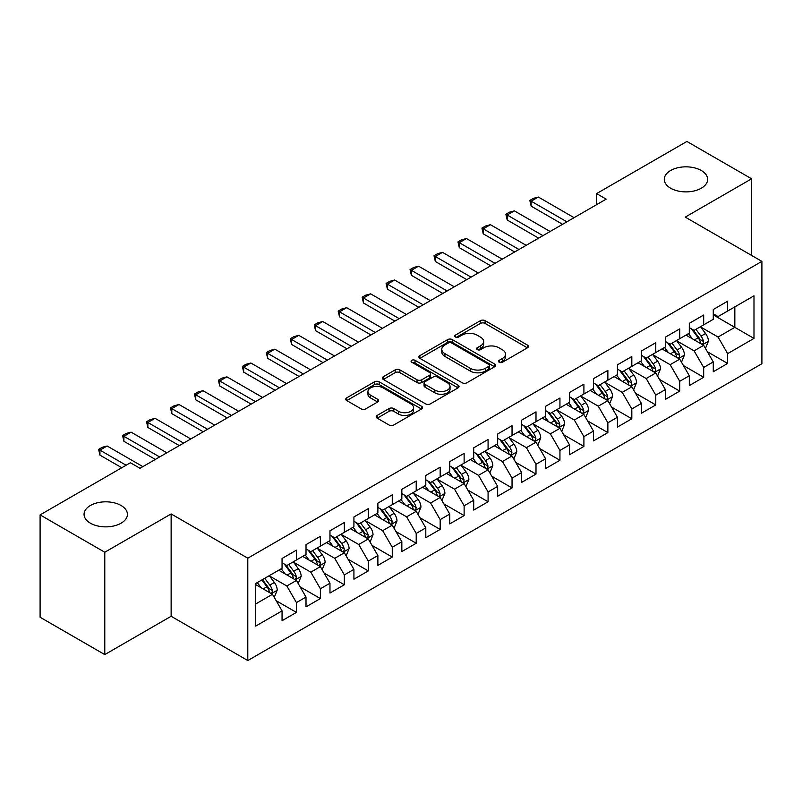 <?xml version="1.0" encoding="UTF-8"?>
<svg xmlns="http://www.w3.org/2000/svg" width="802" height="802" viewBox="0 0 802 802"><rect width="100%" height="100%" fill="white"/><g stroke="black" fill="none" stroke-linecap="round" stroke-linejoin="round"><path stroke-width="1.2" d="M499.165 362.243A2.326 1.343 0 0 0 502.463 362.243L527.445 347.817A3.328 1.925 0 0 0 528.418 346.464A3.328 1.925 0 0 0 527.445 345.101L485.12 320.67A3.328 1.925 0 0 0 480.418 320.67L455.436 335.096A2.326 1.343 0 0 0 454.744 336.038A2.326 1.343 0 0 0 455.436 336.99A2.326 1.343 0 0 0 458.724 336.99L461.952 335.126A10.637 6.145 0 0 1 477.01 335.126L480.528 337.161A10.637 6.145 0 0 1 483.646 341.502A10.637 6.145 0 0 1 480.528 345.852L477.3 347.717A2.326 1.343 0 0 0 476.619 348.669A2.326 1.343 0 0 0 477.3 349.622A2.326 1.343 0 0 0 480.588 349.622L483.827 347.747A10.637 6.145 0 0 1 498.874 347.747L502.403 349.792A10.637 6.145 0 0 1 505.521 354.133A10.637 6.145 0 0 1 502.403 358.474L499.165 360.339A2.326 1.343 0 0 0 498.483 361.291A2.326 1.343 0 0 0 499.165 362.243L499.165 360.339M121.072 505.491A21.684 12.521 0 0 0 97.443 502.774A21.684 12.521 0 0 0 84.06 514.343A21.684 12.521 0 0 0 90.405 523.195A21.684 12.521 0 0 0 114.034 525.912A21.684 12.521 0 0 0 127.418 514.343A21.684 12.521 0 0 0 121.072 505.491M701.289 170.505A21.684 12.521 0 0 0 677.66 167.788A21.684 12.521 0 0 0 664.277 179.357A21.684 12.521 0 0 0 670.622 188.209A21.684 12.521 0 0 0 694.261 190.926A21.684 12.521 0 0 0 707.645 179.357A21.684 12.521 0 0 0 701.289 170.505M377.191 415.426A3.328 1.925 0 0 0 376.208 416.789A3.328 1.925 0 0 0 377.191 418.143L389.06 425A3.328 1.925 0 0 0 393.762 425L421.511 408.98A3.328 1.925 0 0 0 422.484 407.616A3.328 1.925 0 0 0 421.511 406.263L379.186 381.822A3.328 1.925 0 0 0 374.484 381.822L346.735 397.842A3.328 1.925 0 0 0 345.762 399.206A3.328 1.925 0 0 0 346.735 400.559L361.08 408.84A3.328 1.925 0 0 0 365.782 408.84L377.652 401.982A3.328 1.925 0 0 0 378.634 400.629A3.328 1.925 0 0 0 377.652 399.276L370.544 395.165A8.892 5.133 0 0 1 367.938 391.536A8.892 5.133 0 0 1 373.431 386.785A8.892 5.133 0 0 1 383.125 387.897L410.985 403.987A8.892 5.133 0 0 1 413.591 407.616A8.892 5.133 0 0 1 408.098 412.368A8.892 5.133 0 0 1 398.404 411.256L393.762 408.569A3.328 1.925 0 0 0 389.06 408.569L377.191 415.426L377.191 418.143M104.781 552.237L104.781 654.592L171.137 616.277L171.137 513.932L104.781 552.237L40.1 514.894L130.415 462.754L139.999 468.288L606.182 199.137L596.598 193.603L596.598 204.67M171.137 513.932L247.798 558.192L761.9 261.372L761.9 363.727L247.798 660.537L247.798 558.192M751.594 255.427L751.594 178.806L685.239 217.111L761.9 261.372M751.594 178.806L686.913 141.463L596.598 193.603M462.193 382.775A3.328 1.925 0 0 0 466.894 382.775L494.644 366.755A3.328 1.925 0 0 0 495.616 365.401A3.328 1.925 0 0 0 494.644 364.038L452.318 339.607A3.328 1.925 0 0 0 447.616 339.607L419.867 355.627A3.328 1.925 0 0 0 418.895 356.98A3.328 1.925 0 0 0 419.867 358.344L462.193 382.775M412.679 362.745A2.326 1.343 0 0 1 415.045 363.075L415.045 360.309L458.072 385.15A3.328 1.925 0 0 1 459.055 386.514A3.328 1.925 0 0 1 458.072 387.867L430.333 403.887A3.328 1.925 0 0 1 425.621 403.887L383.296 379.446L383.296 376.739A3.328 1.925 0 0 0 382.323 378.093A3.328 1.925 0 0 0 383.296 379.446M383.296 376.739L395.175 369.882A3.328 1.925 0 0 1 399.877 369.882L417.04 379.787A3.328 1.925 0 0 0 421.742 379.787L429.621 375.246A3.328 1.925 0 0 0 430.594 373.882A3.328 1.925 0 0 0 429.621 372.529L411.757 362.213A2.326 1.343 0 0 1 411.075 361.261A2.326 1.343 0 0 1 412.509 360.018A2.326 1.343 0 0 1 415.045 360.309M713.269 314.905L734.832 327.346L734.832 306.875L753.99 295.818L727.645 311.026L727.645 301.211L713.269 309.512L713.269 319.326L703.685 324.86L703.685 315.036L689.309 323.336L689.309 333.161L679.735 338.695L679.735 328.87L665.359 337.171L665.359 346.985L655.775 352.519L655.775 342.705L641.399 351.005L641.399 360.82L631.816 366.354L631.816 356.529L617.44 364.83L617.44 374.654L607.866 380.188L607.866 370.364L593.49 378.664L593.49 388.479L583.906 394.013L583.906 384.198L569.53 392.489L569.53 402.313L559.946 407.847L559.946 398.023L545.581 406.323L545.581 416.148L535.997 421.682L535.997 411.857L521.621 420.158L521.621 429.972L512.037 435.506L512.037 425.692L497.661 433.982L497.661 443.807L488.077 449.341L488.077 439.516L473.711 447.817L473.711 457.641L464.127 463.165L464.127 453.351L449.752 461.651L449.752 471.466L440.168 477L440.168 467.185L425.792 475.476L425.792 485.3L416.208 490.834L416.208 481.01L401.842 489.31L401.842 499.135L392.258 504.658L392.258 494.844L377.882 503.145L377.882 512.959L368.298 518.493L368.298 508.679L353.923 516.969L353.923 526.794L344.339 532.327L344.339 522.503L329.973 530.804L329.973 540.628L320.389 546.152L320.389 536.337L306.013 544.638L306.013 554.453L296.429 559.986L296.429 550.162L282.053 558.463L282.053 568.287L255.708 583.495L255.708 626.101L282.053 610.883L272.479 594.292L255.708 584.608M753.99 295.818L753.99 338.414L727.645 353.632L718.061 337.03L700.687 327.005M707.404 351.767L727.645 363.446L727.645 353.632M727.645 363.446L713.269 371.747L713.269 361.933L703.685 367.456L694.101 350.865L676.738 340.84M683.444 365.592L703.685 377.281L703.685 367.456M703.685 377.281L689.309 385.582L689.309 375.757L679.735 381.291L670.151 364.689L652.778 354.664M659.485 379.426L679.735 391.115L679.735 381.291M679.735 391.115L665.359 399.406L665.359 389.592L655.775 395.125L646.191 378.524L628.818 368.499M635.535 393.251L655.775 404.94L655.775 395.125M655.775 404.94L641.399 413.241L641.399 403.416L631.816 408.95L622.232 392.358L604.868 382.323M611.575 407.085L631.816 418.774L631.816 408.95M631.816 418.774L617.44 427.075L617.44 417.251L607.866 422.784L598.282 406.183L580.909 396.158M587.615 420.92L607.866 432.609L607.866 422.784M607.866 432.609L593.49 440.899L593.49 431.085L583.906 436.619L574.322 420.017L556.959 409.992M563.666 434.744L583.906 446.433L583.906 436.619M583.906 446.433L569.53 454.734L569.53 444.909L559.946 450.443L550.362 433.852L532.999 423.817M539.706 448.579L559.946 460.268L559.946 450.443M559.946 460.268L545.581 468.568L545.581 458.744L535.997 464.278L526.413 447.676L509.039 437.651M515.746 462.413L535.997 474.092L535.997 464.278M535.997 474.092L521.621 482.393L521.621 472.578L512.037 478.112L502.453 461.511L485.09 451.486M491.796 476.238L512.037 487.927L512.037 478.112M512.037 487.927L497.661 496.227L497.661 486.403L488.077 491.937L478.503 475.345L461.13 465.31M467.837 490.072L488.077 501.761L488.077 491.937M488.077 501.761L473.711 510.062L473.711 500.237L464.127 505.771L454.544 489.17L437.17 479.145M443.877 503.907L464.127 515.586L464.127 505.771M464.127 515.586L449.752 523.886L449.752 514.072L440.168 519.606L430.584 503.004L413.22 492.979M419.927 517.731L440.168 529.42L440.168 519.606M440.168 529.42L425.792 537.721L425.792 527.896L416.208 533.43L406.634 516.839L389.261 506.804M395.967 531.566L416.208 543.255L416.208 533.43M416.208 543.255L401.842 551.555L401.842 541.731L392.258 547.265L382.674 530.663L365.301 520.638M372.018 545.4L392.258 557.079L392.258 547.265M392.258 557.079L377.882 565.38L377.882 555.565L368.298 561.089L358.715 544.498L341.351 534.473M348.058 559.225L368.298 570.914L368.298 561.089M368.298 570.914L353.923 579.214L353.923 569.39L344.339 574.924L334.765 558.332L317.392 548.297M324.098 573.059L344.339 584.748L344.339 574.924M344.339 584.748L329.973 593.039L329.973 583.224L320.389 588.758L310.805 572.157L293.432 562.132M300.148 586.894L320.389 598.573L320.389 588.758M320.389 598.573L306.013 606.873L306.013 597.059L296.429 602.583L286.845 585.991L269.482 575.966M276.189 600.718L296.429 612.407L296.429 602.583M296.429 612.407L282.053 620.708L282.053 610.883M282.053 562.753L286.845 565.52L296.429 559.986M255.708 603.966L272.479 594.292M306.013 548.919L310.805 551.686L320.389 546.152M286.845 585.991L296.429 580.458L278.705 570.222M306.013 597.059L296.429 580.458M329.973 535.094L334.765 537.861L344.339 532.327M310.805 572.157L320.389 566.623L302.655 556.387M329.973 583.224L320.389 566.623M353.923 521.26L358.715 524.027L368.298 518.493M334.765 558.332L344.339 552.799L326.615 542.563M353.923 569.39L344.339 552.799M377.882 507.425L382.674 510.192L392.258 504.658M358.715 544.498L368.298 538.964L350.574 528.729M377.882 555.565L368.298 538.964M401.842 493.601L406.634 496.368L416.208 490.834M382.674 530.663L392.258 525.13L374.524 514.894M401.842 541.731L392.258 525.13M425.792 479.766L430.584 482.533L440.168 477M406.634 516.839L416.208 511.305L398.484 501.07M425.792 527.896L416.208 511.305M449.752 465.932L454.544 468.699L464.127 463.165M430.584 503.004L440.168 497.471L422.443 487.235M449.752 514.072L440.168 497.471M473.711 452.107L478.503 454.874L488.077 449.341M454.544 489.17L464.127 483.636L446.393 473.401M473.711 500.237L464.127 483.636M497.661 438.273L502.453 441.04L512.037 435.506M478.503 475.345L488.077 469.812L470.353 459.576M497.661 486.403L488.077 469.812M521.621 424.438L526.413 427.205L535.997 421.682M502.453 461.511L512.037 455.977L494.313 445.742M521.621 472.578L512.037 455.977M545.581 410.614L550.362 413.381L559.946 407.847M526.413 447.676L535.997 442.143L518.262 431.917M545.581 458.744L535.997 442.143M569.53 396.779L574.322 399.546L583.906 394.013M550.362 433.852L559.946 428.318L542.222 418.083M569.53 444.909L559.946 428.318M593.49 382.955L598.282 385.712L607.866 380.188M574.322 420.017L583.906 414.484L566.182 404.248M593.49 431.085L583.906 414.484M617.44 369.12L622.232 371.887L631.816 366.354M598.282 406.183L607.866 400.659L590.132 390.424M617.44 417.251L607.866 400.659M641.399 355.286L646.191 358.053L655.775 352.519M622.232 392.358L631.816 386.825L614.091 376.589M641.399 403.416L631.816 386.825M665.359 341.462L670.151 344.228L679.735 338.695M646.191 378.524L655.775 372.99L638.041 362.755M665.359 389.592L655.775 372.99M689.309 327.627L694.101 330.394L703.685 324.86M670.151 364.689L679.735 359.166L662.001 348.93M689.309 375.757L679.735 359.166M713.269 313.793L718.061 316.559L727.645 311.026M694.101 350.865L703.685 345.331L685.961 335.096M713.269 361.933L703.685 345.331M40.1 514.894L40.1 617.249L104.781 654.592M171.137 616.277L247.798 660.537M718.061 337.03L734.832 327.346L753.99 338.414M500.097 362.574L502.403 361.241A10.637 6.145 0 0 0 505.521 356.9L505.521 354.133M483.646 341.502L483.646 344.269A10.637 6.145 0 0 1 480.528 348.619L478.233 349.943M527.395 347.847L485.12 323.437A3.328 1.925 0 0 0 480.418 323.437L456.358 337.321M494.593 366.785L452.318 342.374A3.328 1.925 0 0 0 447.616 342.374L419.907 358.364M488.759 366.354A2.326 1.343 0 0 0 489.441 365.401A2.326 1.343 0 0 0 488.759 364.449L451.606 342.995A2.326 1.343 0 0 0 448.318 342.995L444.909 344.97A10.637 6.145 0 0 0 441.792 349.311A10.637 6.145 0 0 0 444.909 353.652L470.303 368.318A10.637 6.145 0 0 0 485.35 368.318L488.759 366.354L488.759 369.12A2.326 1.343 0 0 0 489.441 368.168L489.441 365.401M441.792 349.311L441.792 352.078A10.637 6.145 0 0 0 444.909 356.419L444.909 353.652M488.759 369.12L485.35 371.085A10.637 6.145 0 0 1 470.303 371.085L444.909 356.419M383.346 379.476L395.175 372.649L395.175 369.882M430.594 373.882L430.594 376.649A3.328 1.925 0 0 1 429.621 378.013L421.742 382.554A3.328 1.925 0 0 1 417.04 382.554L399.877 372.649A3.328 1.925 0 0 0 395.175 372.649M415.045 363.075L458.032 387.897M434.854 390.073A8.892 5.133 0 0 0 444.549 391.186A8.892 5.133 0 0 0 450.042 386.444A8.892 5.133 0 0 0 447.436 382.815L437.621 377.14A3.328 1.925 0 0 0 432.92 377.14L425.04 381.692A3.328 1.925 0 0 0 424.068 383.045A3.328 1.925 0 0 0 425.04 384.409L434.854 390.073L434.854 392.84A8.892 5.133 0 0 0 444.549 393.952A8.892 5.133 0 0 0 450.042 389.211L450.042 386.444M424.068 383.045L424.068 385.812A3.328 1.925 0 0 0 425.04 387.176L425.04 384.409M434.854 392.84L425.04 387.176M413.591 407.616L413.591 410.383A8.892 5.133 0 0 1 408.098 415.135A8.892 5.133 0 0 1 398.404 414.022L393.762 411.336A3.328 1.925 0 0 0 389.06 411.336L377.231 418.173M367.938 391.536L367.938 394.303A8.892 5.133 0 0 0 370.544 397.932L370.544 395.165M377.612 402.013L370.544 397.932M421.471 409L379.186 384.589A3.328 1.925 0 0 0 374.484 384.589L346.775 400.589M705.459 348.399L708.427 341.151A8.982 5.183 -120 0 0 705.559 333.512L700.477 326.715M692.367 338.795L688.497 333.632M686.692 335.517L686.251 334.925M701.991 344.349L703.384 343.106L703.585 341.532A8.982 5.183 -120 0 0 701.008 336.138L695.925 329.341M693.018 329.762L699.304 338.153A4.571 2.637 60 0 1 700.136 339.547L703.585 341.532M691.434 328.85L698.141 337.792A8.982 5.183 60 0 1 700.707 343.196L700.888 343.717M566.894 221.823L531.155 201.182L531.155 206.164L529.841 200.42L533.43 198.345L538.342 197.031L574.082 217.673M562.583 224.309L531.155 206.164M538.342 197.031L531.155 201.182L529.841 200.42M681.499 362.233L684.477 354.985A8.982 5.183 -120 0 0 681.61 347.336L676.517 340.549M668.407 352.629L664.537 347.456M662.733 349.351L662.292 348.76M678.041 358.183L679.424 356.93L679.625 355.366A8.982 5.183 -120 0 0 677.058 349.963L671.966 343.176M669.058 343.597L675.344 351.988A4.571 2.637 60 0 1 676.176 353.381L679.625 355.366M667.485 342.685L674.181 351.627A8.982 5.183 60 0 1 676.748 357.03L676.928 357.542M657.55 376.068L660.517 368.82A8.982 5.183 -120 0 0 657.65 361.171L652.557 354.374M644.457 366.454L640.587 361.291M638.773 363.176L638.332 362.594M654.081 372.018L655.475 370.765L655.665 369.201A8.982 5.183 -120 0 0 653.099 363.797L648.006 357M645.109 357.431L651.394 365.822A4.571 2.637 60 0 1 652.226 367.206L655.665 369.201M643.525 356.519L650.221 365.461A8.982 5.183 60 0 1 652.798 370.855L652.978 371.376M542.944 235.648L507.195 215.016L507.195 219.989L505.882 214.254L509.47 212.179L514.383 210.866L550.132 231.497M538.623 238.144L507.195 219.989M514.383 210.866L507.195 215.016L505.882 214.254M518.984 249.482L483.245 228.841L483.245 233.823L481.922 228.089L485.521 226.014L490.433 224.7L526.172 245.332M514.673 251.968L483.245 233.823M490.433 224.7L483.245 228.841L481.922 228.089M633.59 389.892L636.557 382.644A8.982 5.183 -120 0 0 633.69 375.005L628.608 368.208M620.497 380.288L616.628 375.125M614.823 377.01L614.382 376.419M630.121 385.842L631.515 384.599L631.715 383.025A8.982 5.183 -120 0 0 629.139 377.632L624.056 370.835M621.149 371.256L627.435 379.647A4.571 2.637 60 0 1 628.267 381.04L631.715 383.025M619.575 370.344L626.272 379.286A8.982 5.183 60 0 1 628.838 384.689L629.019 385.211M609.63 403.727L612.608 396.479A8.982 5.183 -120 0 0 609.741 388.83L604.648 382.043M596.538 394.123L592.668 388.95M590.863 390.845L590.422 390.253M606.172 399.677L607.565 398.424L607.756 396.86A8.982 5.183 -120 0 0 605.189 391.456L600.096 384.669M597.189 385.09L603.475 393.481A4.571 2.637 60 0 1 604.307 394.865L607.756 396.86M595.615 384.178L602.312 393.12A8.982 5.183 60 0 1 604.878 398.524L605.069 399.035M495.024 263.317L459.285 242.675L459.285 247.658L457.972 241.913L461.561 239.838L466.473 238.525L502.212 259.166M490.714 265.803L459.285 247.658M466.473 238.525L459.285 242.675L457.972 241.913M471.075 277.141L435.326 256.51L435.326 261.482L434.012 255.748L437.601 253.673L442.514 252.359L478.263 272.991M466.764 279.637L435.326 261.482M442.514 252.359L435.326 256.51L434.012 255.748M585.681 417.551L588.648 410.303A8.982 5.183 -120 0 0 585.781 402.664L580.698 395.867M572.588 407.947L568.718 402.784M566.904 404.669L566.463 404.088M582.212 413.511L583.605 412.258L583.806 410.694A8.982 5.183 -120 0 0 581.229 405.291L576.147 398.494M573.24 398.925L579.525 407.316A4.571 2.637 60 0 1 580.357 408.699L583.806 410.694M571.656 398.013L578.352 406.955A8.982 5.183 60 0 1 580.929 412.348L581.109 412.87M447.115 290.976L411.376 270.334L411.376 275.317L410.053 269.582L413.652 267.507L418.564 266.194L454.303 286.825M442.804 293.462L411.376 275.317M418.564 266.194L411.376 270.334L410.053 269.582M561.721 431.386L564.688 424.138A8.982 5.183 -120 0 0 561.831 416.499L556.738 409.702M548.628 421.782L544.758 416.619M542.954 418.504L542.513 417.912M558.262 427.336L559.646 426.093L559.846 424.519A8.982 5.183 -120 0 0 557.28 419.125L552.187 412.328M549.28 412.749L555.565 421.14A4.571 2.637 60 0 1 556.398 422.534L559.846 424.519M547.706 411.837L554.403 420.779A8.982 5.183 60 0 1 556.969 426.183L557.149 426.704M423.155 304.8L387.416 284.169L387.416 289.151L386.103 283.407L389.692 281.332L394.604 280.018L430.343 300.66M418.844 307.296L387.416 289.151M394.604 280.018L387.416 284.169L386.103 283.407M537.761 445.22L540.738 437.972A8.982 5.183 -120 0 0 537.871 430.323L532.779 423.536M524.668 435.606L520.799 430.443M518.994 432.328L518.553 431.747M534.302 441.17L535.696 439.917L535.886 438.353A8.982 5.183 -120 0 0 533.32 432.95L528.227 426.163M525.32 426.584L531.606 434.975A4.571 2.637 60 0 1 532.438 436.358L535.886 438.353M523.746 425.672L530.443 434.614A8.982 5.183 60 0 1 533.009 440.017L533.2 440.529M399.206 318.635L363.456 298.003L363.456 302.976L362.143 297.241L365.732 295.166L370.644 293.853L406.393 314.484M394.895 321.121L363.456 302.976M370.644 293.853L363.456 298.003L362.143 297.241M513.811 459.045L516.779 451.797A8.982 5.183 -120 0 0 513.912 444.158L508.829 437.361M500.719 449.441L496.849 444.278M495.034 446.163L494.593 445.581M510.343 455.005L511.736 453.752L511.937 452.188A8.982 5.183 -120 0 0 509.36 446.784L504.278 439.987M501.37 440.418L507.656 448.809A4.571 2.637 60 0 1 508.488 450.193L511.937 452.188M499.786 439.506L506.483 448.448A8.982 5.183 60 0 1 509.059 453.842L509.24 454.363M375.246 332.469L339.507 311.828L339.507 316.81L338.183 311.066L341.782 309.001L346.695 307.677L382.434 328.319M370.935 334.955L339.507 316.81M346.695 307.677L339.507 311.828L338.183 311.066M489.852 472.879L492.819 465.631A8.982 5.183 -120 0 0 489.962 457.982L484.869 451.195M476.759 463.275L472.889 458.112M471.085 459.997L470.644 459.406M486.393 468.829L487.776 467.576L487.977 466.012A8.982 5.183 -120 0 0 485.41 460.619L480.318 453.822M477.411 454.243L483.696 462.634A4.571 2.637 60 0 1 484.528 464.027L487.977 466.012M475.837 453.33L482.533 462.273A8.982 5.183 60 0 1 485.1 467.676L485.28 468.198M351.286 346.294L315.547 325.662L315.547 330.645L314.234 324.9L317.823 322.825L322.735 321.512L358.474 342.153M346.975 348.79L315.547 330.645M322.735 321.512L315.547 325.662L314.234 324.9M465.902 486.714L468.869 479.466A8.982 5.183 -120 0 0 466.002 471.817L460.909 465.02M452.799 477.1L448.94 471.937M447.125 473.822L446.684 473.24M462.433 482.664L463.827 481.411L464.017 479.847A8.982 5.183 -120 0 0 461.451 474.443L456.358 467.656M453.461 468.077L459.747 476.468A4.571 2.637 60 0 1 460.569 477.852L464.017 479.847M451.877 467.165L458.574 476.107A8.982 5.183 60 0 1 461.15 481.501L461.33 482.022M327.336 360.128L291.587 339.497L291.587 344.469L290.274 338.735L293.873 336.66L298.775 335.346L334.524 355.978M323.026 362.614L291.587 344.469M298.775 335.346L291.587 339.497L290.274 338.735M441.942 500.538L444.909 493.29A8.982 5.183 -120 0 0 442.042 485.651L436.96 478.854M428.849 490.934L424.98 485.771M423.165 487.656L422.734 487.065M438.473 496.498L439.867 495.245L440.067 493.681A8.982 5.183 -120 0 0 437.491 488.278L432.408 481.481M429.501 481.902L435.787 490.293A4.571 2.637 60 0 1 436.619 491.686L440.067 493.681M427.917 481L434.624 489.932A8.982 5.183 60 0 1 437.19 495.335L437.371 495.857M303.377 373.963L267.637 353.321L267.637 358.304L266.314 352.559L269.913 350.484L274.825 349.171L310.564 369.812M299.066 376.449L267.637 358.304M274.825 349.171L267.637 353.321L266.314 352.559M417.982 514.373L420.95 507.125A8.982 5.183 -120 0 0 418.093 499.476L413 492.689M404.89 504.769L401.02 499.606M399.216 501.491L398.774 500.899M414.524 510.323L415.907 509.07L416.108 507.506A8.982 5.183 -120 0 0 413.541 502.112L408.449 495.315M405.541 495.736L411.827 504.127A4.571 2.637 60 0 1 412.659 505.521L416.108 507.506M403.967 494.824L410.664 503.766A8.982 5.183 60 0 1 413.23 509.17L413.411 509.691M279.427 387.787L243.678 367.156L243.678 372.138L242.364 366.394L245.953 364.319L250.866 363.005L286.605 383.637M275.106 390.283L243.678 372.138M250.866 363.005L243.678 367.156L242.364 366.394M394.033 528.207L397 520.959A8.982 5.183 -120 0 0 394.133 513.31L389.04 506.513M380.93 518.593L377.07 513.43M375.256 515.315L374.815 514.734M390.564 524.157L391.957 522.904L392.148 521.34A8.982 5.183 -120 0 0 389.582 515.937L384.489 509.15M381.592 509.571L387.877 517.962A4.571 2.637 60 0 1 388.699 519.345L392.148 521.34M380.008 508.658L386.704 517.601A8.982 5.183 60 0 1 389.281 522.994L389.461 523.516M255.467 401.622L219.728 380.99L219.728 385.962L218.405 380.228L222.004 378.153L226.906 376.84L262.655 397.471M251.156 404.108L219.728 385.962M226.906 376.84L219.728 380.99L218.405 380.228M370.073 542.032L373.04 534.784A8.982 5.183 -120 0 0 370.173 527.145L365.09 520.348M356.98 532.428L353.111 527.265M351.296 529.15L350.865 528.558M366.604 537.992L367.998 536.738L368.198 535.165A8.982 5.183 -120 0 0 365.622 529.771L360.539 522.974M357.632 523.395L363.918 531.786A4.571 2.637 60 0 1 364.75 533.18L368.198 535.165M356.048 522.483L362.755 531.425A8.982 5.183 60 0 1 365.321 536.829L365.501 537.35M231.507 415.456L195.768 394.815L195.768 399.797L194.445 394.053L198.044 391.977L202.956 390.664L238.695 411.306M227.197 417.942L195.768 399.797M202.956 390.664L195.768 394.815L194.445 394.053M346.113 555.866L349.091 548.618A8.982 5.183 -120 0 0 346.223 540.969L341.131 534.182M333.02 546.262L329.151 541.099M327.346 542.984L326.905 542.393M342.654 551.816L344.038 550.563L344.238 548.999A8.982 5.183 -120 0 0 341.672 543.596L336.579 536.809M333.672 537.23L339.958 545.621A4.571 2.637 60 0 1 340.79 547.014L344.238 548.999M332.098 536.317L338.795 545.26A8.982 5.183 60 0 1 341.361 550.663L341.542 551.185M207.558 429.281L171.808 408.649L171.808 413.632L170.495 407.887L174.084 405.812L178.996 404.499L214.735 425.13M203.237 431.777L171.808 413.632M178.996 404.499L171.808 408.649L170.495 407.887M322.163 569.701L325.131 562.453A8.982 5.183 -120 0 0 322.264 554.804L317.171 548.007M309.071 560.087L305.201 554.924M303.387 556.809L302.945 556.227M318.695 565.651L320.088 564.397L320.279 562.834A8.982 5.183 -120 0 0 317.712 557.43L312.62 550.643M309.722 551.064L316.008 559.455A4.571 2.637 60 0 1 316.84 560.839L320.279 562.834M308.138 550.152L314.835 559.094A8.982 5.183 60 0 1 317.412 564.488L317.592 565.009M183.598 443.115L147.859 422.484L147.859 427.456L146.535 421.722L150.134 419.647L155.047 418.333L190.786 438.965M179.287 445.601L147.859 427.456M155.047 418.333L147.859 422.484L146.535 421.722M298.204 583.525L301.171 576.277A8.982 5.183 -120 0 0 298.304 568.638L293.221 561.841M285.111 573.921L281.241 568.758M279.437 570.643L278.996 570.052M294.735 579.485L296.128 578.232L296.329 576.658A8.982 5.183 -120 0 0 293.753 571.265L288.67 564.468M285.763 564.889L292.048 573.28A4.571 2.637 60 0 1 292.88 574.673L296.329 576.658M284.189 563.976L290.885 572.919A8.982 5.183 60 0 1 293.452 578.322L293.632 578.843M159.638 456.95L123.899 436.308L123.899 441.29L122.586 435.546L126.175 433.471L131.087 432.158L166.826 452.799M155.327 459.436L123.899 441.29M131.087 432.158L123.899 436.308L122.586 435.546M274.244 597.36L277.221 590.112A8.982 5.183 -120 0 0 274.354 582.463L269.261 575.676M261.151 587.756L257.282 582.583M270.785 593.31L272.179 592.056L272.369 590.493A8.982 5.183 -120 0 0 269.803 585.089L264.71 578.302M262.465 579.595L268.089 587.114A4.571 2.637 60 0 1 268.921 588.508L272.369 590.493M261.833 579.956L266.926 586.753A8.982 5.183 60 0 1 269.492 592.157L269.673 592.668M126.104 465.24L99.939 450.143L99.939 455.125L98.626 449.381L102.215 447.305L107.127 445.992L142.876 466.624M121.794 467.736L99.939 455.125M107.127 445.992L99.939 450.143L98.626 449.381M502.403 361.241L502.403 358.474M477.3 349.622L477.3 347.717M480.528 348.619L480.528 345.852M455.436 336.99L455.436 335.096M480.418 323.437L480.418 320.67M485.12 323.437L485.12 320.67M527.445 347.817L527.445 345.101M419.867 358.344L419.867 355.627M447.616 342.374L447.616 339.607M452.318 342.374L452.318 339.607M494.644 366.755L494.644 364.038M470.303 371.085L470.303 368.318M485.35 371.085L485.35 368.318M399.877 372.649L399.877 369.882M417.04 382.554L417.04 379.787M421.742 382.554L421.742 379.787M429.621 378.013L429.621 375.246M458.072 387.867L458.072 385.15M389.06 411.336L389.06 408.569M393.762 411.336L393.762 408.569M398.404 414.022L398.404 411.256M377.652 401.982L377.652 399.276M346.735 400.559L346.735 397.842M374.484 384.589L374.484 381.822M379.186 384.589L379.186 381.822M421.511 408.98L421.511 406.263M702.562 344.68L708.366 341.331M701.008 336.138L705.559 333.512M694.382 339.958L698.141 337.792M678.602 358.514L684.417 355.156M677.058 349.963L681.61 347.336M670.432 353.792L674.181 351.627M654.653 372.339L660.457 368.99M653.099 363.797L657.65 361.171M646.472 367.627L650.221 365.461M630.693 386.173L636.497 382.815M629.139 377.632L633.69 375.005M622.522 381.451L626.272 379.286M606.733 400.008L612.548 396.649M605.189 391.456L609.741 388.83M598.563 395.286L602.312 393.12M582.783 413.832L588.588 410.484M581.229 405.291L585.781 402.664M574.603 409.12L578.352 406.955M558.824 427.666L564.628 424.308M557.28 419.125L561.831 416.499M550.653 422.945L554.403 420.779M534.864 441.501L540.678 438.143M533.32 432.95L537.871 430.323M526.693 436.779L530.443 434.614M510.914 455.325L516.719 451.977M509.36 446.784L513.912 444.158M502.734 450.614L506.483 448.448M486.954 469.16L492.769 465.802M485.41 460.619L489.962 457.982M478.784 464.438L482.533 462.273M462.995 482.994L468.809 479.636M461.451 474.443L466.002 471.817M454.824 478.273L458.574 476.107M439.045 496.819L444.849 493.471M437.491 488.278L442.042 485.651M430.864 492.097L434.624 489.932M415.085 510.653L420.9 507.295M413.541 502.112L418.093 499.476M406.915 505.932L410.664 503.766M391.125 524.488L396.94 521.13M389.582 515.937L394.133 513.31M382.955 519.766L386.704 517.601M367.176 538.312L372.98 534.964M365.622 529.771L370.173 527.145M358.995 533.591L362.755 531.425M343.216 552.147L349.03 548.789M341.672 543.596L346.223 540.969M335.046 547.425L338.795 545.26M319.266 565.971L325.071 562.623M317.712 557.43L322.264 554.804M311.086 561.26L314.835 559.094M295.306 579.806L301.111 576.458M293.753 571.265L298.304 568.638M287.136 575.084L290.885 572.919M271.347 593.64L277.161 590.282M269.803 585.089L274.354 582.463M263.176 588.919L266.926 586.753"/></g></svg>
